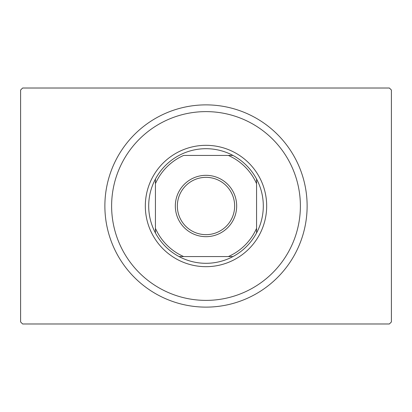 <?xml version="1.0" encoding="UTF-8"?>
<svg xmlns="http://www.w3.org/2000/svg" width="412" height="412" viewBox="0 0 412 412"><rect width="100%" height="100%" fill="white"/><g stroke="black" fill="none" stroke-linecap="round" stroke-linejoin="round"><path stroke-width="0.62" d="M22.624 88.019L389.376 88.019L391.4 90.043L391.4 321.957L389.376 323.981L22.624 323.981L20.6 321.957L20.6 90.043L22.624 88.019M111.616 206A94.384 94.384 0 0 0 206 300.384A94.384 94.384 0 0 0 300.384 206A94.384 94.384 0 0 0 206 111.616A94.384 94.384 0 0 0 111.616 206M307.125 206A101.125 101.125 0 0 1 206 307.125A101.125 101.125 0 0 1 104.875 206A101.125 101.125 0 0 1 206 104.875A101.125 101.125 0 0 1 307.125 206M175.327 206A30.673 30.673 0 0 1 206 175.327A30.673 30.673 0 0 1 236.673 206A30.673 30.673 0 0 1 206 236.673A30.673 30.673 0 0 1 175.327 206M234.655 206A28.655 28.655 0 0 0 206 177.345A28.655 28.655 0 0 0 177.345 206A28.655 28.655 0 0 0 206 234.655A28.655 28.655 0 0 0 234.655 206M148.696 206A57.304 57.304 0 0 0 155.437 232.965L155.437 228.351L155.437 232.965A57.304 57.304 0 0 0 232.965 256.563L228.351 256.563L232.965 256.563A57.304 57.304 0 0 0 256.563 179.035L256.563 183.649L256.563 179.035A57.304 57.304 0 0 0 232.965 155.437L183.649 155.437A55.285 55.285 0 0 0 155.437 183.649L155.437 228.351A55.285 55.285 0 0 0 183.649 256.563L228.351 256.563A55.285 55.285 0 0 0 256.563 228.351L256.563 183.649A55.285 55.285 0 0 0 228.351 155.437L232.965 155.437A57.304 57.304 0 0 0 155.437 179.035L155.437 183.649L155.437 179.035A57.304 57.304 0 0 0 148.696 206M266.677 206A60.677 60.677 0 0 1 206 266.677A60.677 60.677 0 0 1 145.323 206A60.677 60.677 0 0 1 206 145.323A60.677 60.677 0 0 1 266.677 206M256.563 232.965L256.563 228.351L256.563 232.965M179.035 256.563L183.649 256.563L179.035 256.563"/></g></svg>
